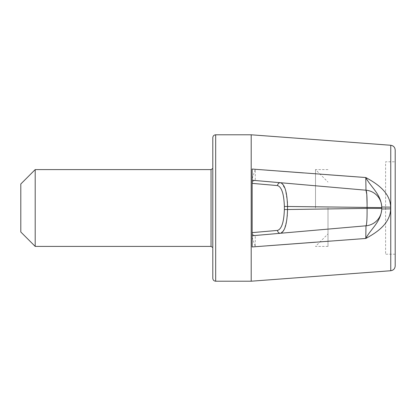 <?xml version="1.0" encoding="UTF-8"?>
<svg xmlns="http://www.w3.org/2000/svg" width="416" height="416" viewBox="0 0 416 416"><rect width="100%" height="100%" fill="white"/><g stroke="black" fill="none" stroke-linecap="round" stroke-linejoin="round"><path stroke-width="0.31" stroke-dasharray="2.08 1.56" d="M212.8 278.325L212.8 137.675M212.8 208L212.8 168.449M252.158 169.052L252.158 246.948M287.435 213.346L287.524 209.524L367.078 208.385C367.146 218.894 366.782 224.697 365.986 225.8L280.535 233.272L365.986 225.8L365.882 236.028M251.202 281.206L251.202 134.794M330.611 241.062L365.773 238.467C377.177 232.32 390.328 223.434 390.64 208.858L390.64 207.142C390.328 192.566 377.177 183.68 365.773 177.533L365.867 179.598M328 174.746L303.482 172.916M278.658 171.054L270.052 170.409M266.765 170.16L255.668 169.317M252.158 237.203L255.258 246.709L255.289 235.482C253.422 235.435 252.377 234.484 252.158 232.627L252.158 178.797L255.258 169.291L255.289 180.518L365.986 190.2A17.28 17.28 0 0 1 381.758 207.418A17.28 17.28 0 0 0 365.986 190.2L280.535 182.728A2.881 2.725 95 0 0 277.56 185.593L252.158 183.373L252.158 232.612A2.881 2.881 0 0 0 255.289 235.482L365.986 225.8A17.28 17.28 0 0 0 381.758 208.582L381.758 207.615L381.758 208.385L381.758 207.615L287.524 206.476L287.524 209.524L284.367 209.524C283.93 222.05 281.663 229.013 277.56 230.407A2.881 2.725 -95 0 0 280.535 233.272L280.54 233.272M255.258 246.709L267.467 245.788M315.52 242.185L328 241.254M395.2 150.051L395.2 265.949M395.2 161.798L395.2 254.202L395.2 161.798L385.601 161.798L385.601 254.202L385.601 161.798M365.862 236.496L365.773 238.467C371.16 228.394 380.817 222.18 381.758 208.988L381.758 208.582A17.28 17.28 0 0 1 365.986 225.8A17.28 17.28 0 0 0 381.758 208.582M252.158 180.242L365.986 190.2A17.28 17.28 0 0 1 381.758 207.418M365.882 179.972L365.986 190.2M390.64 207.142L381.758 207.012C380.817 193.82 371.16 187.606 365.773 177.533M390.64 208.858L381.758 208.988M367.099 204.87L367.078 207.496M367.078 207.615L367.078 208.385L381.758 208.385M287.492 204.136L287.435 202.628M287.383 201.661L285.345 189.389L281.606 183.087M281.575 183.066L280.852 182.775M280.852 233.225L284.362 229.237L286.811 219.929M286.816 219.872L287.243 216.18M287.3 215.514L287.425 213.559M252.158 178.797L252.158 183.388C252.377 181.516 253.422 180.565 255.289 180.518A2.881 2.881 0 0 0 252.158 183.388L252.158 183.373A2.881 2.881 0 0 1 255.289 180.518M20.8 231.998L20.8 184.002M35.199 246.402L35.199 169.598M315.52 208L315.52 169.598L315.52 208M328 208L328 246.402L328 208M390.759 270.733L390.759 145.267M215.68 281.206L215.68 134.794M277.56 185.593C281.653 186.961 283.925 193.924 284.367 206.476L287.524 206.476M284.367 206.476L284.367 209.524M211.042 246.402L211.042 169.598M395.2 254.202L385.601 254.202M328 169.598L315.52 169.598L328 182.078M328 246.402L315.52 246.402L328 233.922"/><path stroke-width="0.62" d="M212.8 208L212.8 278.325C212.987 280.088 213.949 281.05 215.68 281.206L215.68 134.794C213.949 134.95 212.987 135.912 212.8 137.675L212.8 208L212.8 168.449L211.042 169.598L211.042 246.402L212.8 247.551M390.64 208.858L381.758 208.988C380.817 222.18 371.16 228.394 365.773 238.467C377.177 232.32 390.328 223.434 390.64 208.858L390.64 207.142C390.328 192.566 377.177 183.68 365.773 177.533L252.158 169.052L252.158 235.758L280.535 233.272L252.158 235.758L252.158 246.948L365.773 238.467L365.986 225.8L280.852 233.225M251.202 281.206L390.759 270.733L390.759 145.267L251.202 134.794L251.202 281.206L215.68 281.206M367.078 207.496L367.078 207.615C367.146 197.106 366.782 191.303 365.986 190.2L365.773 177.533L328 174.746M303.482 172.916L278.658 171.054M270.052 170.409L266.765 170.16M255.668 169.317L255.258 169.291M267.467 245.788L315.52 242.185M328 241.254L330.611 241.062M390.759 270.733C393.458 270.317 394.94 268.72 395.2 265.949L395.2 150.051C394.94 147.28 393.458 145.683 390.759 145.267M255.289 235.482L280.535 233.272A2.881 2.725 -95 0 1 277.56 230.407C281.653 229.039 283.925 222.076 284.367 209.524L284.367 206.476C283.93 193.95 281.663 186.987 277.56 185.593A2.881 2.725 95 0 1 280.535 182.728L255.289 180.518M365.882 236.028L365.862 236.496M365.867 179.598L365.882 179.972M390.64 207.142L381.758 207.012C380.817 193.82 371.16 187.606 365.773 177.533M381.758 207.418L381.758 207.012L381.758 207.418A17.28 17.28 0 0 0 365.986 190.2L366.792 194.407L367.099 204.87M381.758 208.988L381.758 208.385L381.758 208.988L381.758 208.385L367.078 208.385L287.524 209.524C287.108 223.787 284.778 231.707 280.535 233.272M280.852 182.775L280.535 182.728C284.778 184.304 287.108 192.223 287.524 206.476L287.492 204.136M287.435 202.628L287.383 201.661M287.243 216.18L287.3 215.514M284.367 209.524L287.524 209.524L287.524 206.476L381.758 207.615L381.758 208.385M252.158 180.242L365.986 190.2M381.758 208.582A17.28 17.28 0 0 1 365.986 225.8C366.782 224.718 367.146 218.915 367.078 208.385L367.078 207.615M35.199 169.598L20.8 184.002L20.8 231.998L35.199 246.402L35.199 169.598L211.042 169.598M277.56 230.407L252.158 232.627L277.56 230.407M252.158 183.373L277.56 185.593M287.524 206.476L284.367 206.476M251.202 134.794L215.68 134.794M211.042 246.402L35.199 246.402"/></g></svg>
